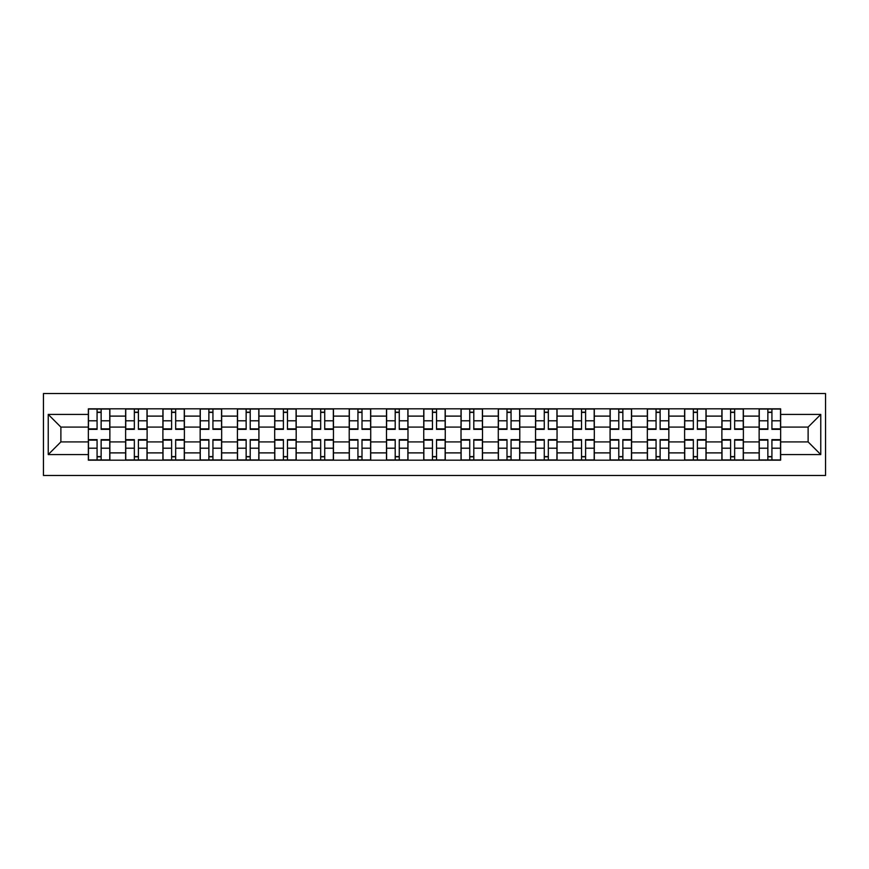 <?xml version="1.0" encoding="UTF-8"?>
<svg xmlns="http://www.w3.org/2000/svg" width="869" height="869" viewBox="0 0 869 869"><rect width="100%" height="100%" fill="white"/><g stroke="black" fill="none" stroke-linecap="round" stroke-linejoin="round"><path stroke-width="1.3" d="M43.45 475.473L825.55 475.473L825.55 393.527L43.45 393.527L43.45 475.473M125.625 460.179L125.625 416.11L109.863 416.11L109.863 460.179M109.863 416.11L109.863 408.821M125.625 416.11L125.625 408.821M147.122 408.821L147.122 460.179M162.894 460.179L162.894 408.821M184.391 408.821L184.391 460.179M200.152 460.179L200.152 408.821M221.66 408.821L221.66 460.179M237.422 460.179L237.422 408.821M258.919 408.821L258.919 460.179M274.691 460.179L274.691 408.821M296.188 408.821L296.188 460.179M311.949 460.179L311.949 408.821M333.457 408.821L333.457 460.179M349.219 460.179L349.219 408.821M370.715 408.821L370.715 460.179M386.488 460.179L386.488 408.821M407.985 408.821L407.985 460.179M423.746 460.179L423.746 408.821M445.254 408.821L445.254 460.179M461.015 460.179L461.015 408.821M482.512 408.821L482.512 460.179M498.285 460.179L498.285 408.821M519.781 408.821L519.781 460.179M535.543 460.179L535.543 408.821M557.051 408.821L557.051 460.179M572.812 460.179L572.812 408.821M594.309 408.821L594.309 460.179M610.081 460.179L610.081 408.821M631.578 408.821L631.578 460.179M647.34 460.179L647.34 408.821M668.848 408.821L668.848 460.179M684.609 460.179L684.609 408.821M706.106 408.821L706.106 460.179M721.878 460.179L721.878 408.821M743.375 408.821L743.375 460.179M759.137 460.179L759.137 408.821M759.137 441.908L743.375 441.908M721.878 441.908L706.106 441.908M684.609 441.908L668.848 441.908M647.34 441.908L631.578 441.908M610.081 441.908L594.309 441.908M572.812 441.908L557.051 441.908M535.543 441.908L519.781 441.908M498.285 441.908L482.512 441.908M461.015 441.908L445.254 441.908M423.746 441.908L407.985 441.908M386.488 441.908L370.715 441.908M349.219 441.908L333.457 441.908M311.949 441.908L296.188 441.908M274.691 441.908L258.919 441.908M237.422 441.908L221.66 441.908M200.152 441.908L184.391 441.908M162.894 441.908L147.122 441.908M125.625 441.908L109.863 441.908M759.137 427.092L743.375 427.092M721.878 427.092L706.106 427.092M684.609 427.092L668.848 427.092M647.34 427.092L631.578 427.092M610.081 427.092L594.309 427.092M572.812 427.092L557.051 427.092M535.543 427.092L519.781 427.092M498.285 427.092L482.512 427.092M461.015 427.092L445.254 427.092M423.746 427.092L407.985 427.092M386.488 427.092L370.715 427.092M349.219 427.092L333.457 427.092M311.949 427.092L296.188 427.092M274.691 427.092L258.919 427.092M237.422 427.092L221.66 427.092M200.152 427.092L184.391 427.092M162.894 427.092L147.122 427.092M125.625 427.092L109.863 427.092M60.884 441.908L88.356 441.908L88.356 427.092L60.884 427.092L60.884 441.908L48.229 454.563L48.229 414.437L88.356 414.437L88.356 427.092M780.644 427.092L780.644 441.908L808.116 441.908L808.116 427.092L780.644 427.092L780.644 408.821L88.356 408.821L88.356 414.437M780.644 414.437L820.77 414.437L820.77 454.563L780.644 454.563L780.644 441.908M88.356 441.908L88.356 460.179L780.644 460.179L780.644 454.563M88.356 454.563L48.229 454.563M101.141 456.594L97.078 456.594M97.078 412.406L101.141 412.406M138.41 456.594L134.347 456.594M134.347 412.406L138.41 412.406M175.668 456.594L171.606 456.594M171.606 412.406L175.668 412.406M212.938 456.594L208.875 456.594M208.875 412.406L212.938 412.406M250.207 456.594L246.144 456.594M246.144 412.406L250.207 412.406M287.465 456.594L283.403 456.594M283.403 412.406L287.465 412.406M324.734 456.594L320.672 456.594M320.672 412.406L324.734 412.406M362.004 456.594L357.941 456.594M357.941 412.406L362.004 412.406M399.262 456.594L395.199 456.594M395.199 412.406L399.262 412.406M436.531 456.594L432.469 456.594M432.469 412.406L436.531 412.406M473.801 456.594L469.738 456.594M469.738 412.406L473.801 412.406M511.059 456.594L506.996 456.594M506.996 412.406L511.059 412.406M548.328 456.594L544.266 456.594M544.266 412.406L548.328 412.406M585.597 456.594L581.535 456.594M581.535 412.406L585.597 412.406M622.856 456.594L618.793 456.594M618.793 412.406L622.856 412.406M660.125 456.594L656.062 456.594M656.062 412.406L660.125 412.406M697.394 456.594L693.332 456.594M693.332 412.406L697.394 412.406M734.653 456.594L730.59 456.594M730.59 412.406L734.653 412.406M771.922 456.594L767.859 456.594M767.859 412.406L771.922 412.406M48.229 414.437L60.884 427.092M808.116 441.908L820.77 454.563M808.116 427.092L820.77 414.437M101.141 429.362L101.141 409.06L109.744 409.06L109.744 429.362L101.141 429.362M97.078 412.167L101.141 412.167M101.141 409.06L88.475 409.06L88.475 429.362L97.078 429.362L97.078 409.06L93.613 409.06M97.078 439.638L97.078 459.94L88.475 459.94L88.475 439.638L97.078 439.638M101.141 456.833L97.078 456.833M97.078 459.94L109.744 459.94L109.744 439.638L101.141 439.638L101.141 459.94L104.606 459.94M138.41 429.362L138.41 409.06L147.002 409.06L147.002 429.362L138.41 429.362M134.347 412.167L138.41 412.167M138.41 409.06L125.744 409.06L125.744 429.362L134.347 429.362L134.347 409.06L130.882 409.06M175.668 429.362L175.668 409.06L184.271 409.06L184.271 429.362L175.668 429.362M171.606 412.167L175.668 412.167M175.668 409.06L163.014 409.06L163.014 429.362L171.606 429.362L171.606 409.06L168.151 409.06M134.347 439.638L134.347 459.94L125.744 459.94L125.744 439.638L134.347 439.638M138.41 456.833L134.347 456.833M134.347 459.94L147.002 459.94L147.002 439.638L138.41 439.638L138.41 459.94L141.864 459.94M171.606 439.638L171.606 459.94L163.014 459.94L163.014 439.638L171.606 439.638M175.668 456.833L171.606 456.833M171.606 459.94L184.271 459.94L184.271 439.638L175.668 439.638L175.668 459.94L179.133 459.94M212.938 429.362L212.938 409.06L221.541 409.06L221.541 429.362L212.938 429.362M208.875 412.167L212.938 412.167M212.938 409.06L200.272 409.06L200.272 429.362L208.875 429.362L208.875 409.06L205.41 409.06M250.207 429.362L250.207 409.06L258.799 409.06L258.799 429.362L250.207 429.362M246.144 412.167L250.207 412.167M250.207 409.06L237.541 409.06L237.541 429.362L246.144 429.362L246.144 409.06L242.679 409.06M287.465 429.362L287.465 409.06L296.068 409.06L296.068 429.362L287.465 429.362M283.403 412.167L287.465 412.167M287.465 409.06L274.81 409.06L274.81 429.362L283.403 429.362L283.403 409.06L279.948 409.06M208.875 439.638L208.875 459.94L200.272 459.94L200.272 439.638L208.875 439.638M212.938 456.833L208.875 456.833M208.875 459.94L221.541 459.94L221.541 439.638L212.938 439.638L212.938 459.94L216.403 459.94M246.144 439.638L246.144 459.94L237.541 459.94L237.541 439.638L246.144 439.638M250.207 456.833L246.144 456.833M246.144 459.94L258.799 459.94L258.799 439.638L250.207 439.638L250.207 459.94L253.661 459.94M283.403 439.638L283.403 459.94L274.81 459.94L274.81 439.638L283.403 439.638M287.465 456.833L283.403 456.833M283.403 459.94L296.068 459.94L296.068 439.638L287.465 439.638L287.465 459.94L290.93 459.94M324.734 429.362L324.734 409.06L333.338 409.06L333.338 429.362L324.734 429.362M320.672 412.167L324.734 412.167M324.734 409.06L312.069 409.06L312.069 429.362L320.672 429.362L320.672 409.06L317.207 409.06M320.672 439.638L320.672 459.94L312.069 459.94L312.069 439.638L320.672 439.638M324.734 456.833L320.672 456.833M320.672 459.94L333.338 459.94L333.338 439.638L324.734 439.638L324.734 459.94L328.2 459.94M362.004 429.362L362.004 409.06L370.596 409.06L370.596 429.362L362.004 429.362M357.941 412.167L362.004 412.167M362.004 409.06L349.338 409.06L349.338 429.362L357.941 429.362L357.941 409.06L354.476 409.06M357.941 439.638L357.941 459.94L349.338 459.94L349.338 439.638L357.941 439.638M362.004 456.833L357.941 456.833M357.941 459.94L370.596 459.94L370.596 439.638L362.004 439.638L362.004 459.94L365.458 459.94M399.262 429.362L399.262 409.06L407.865 409.06L407.865 429.362L399.262 429.362M395.199 412.167L399.262 412.167M399.262 409.06L386.607 409.06L386.607 429.362L395.199 429.362L395.199 409.06L391.745 409.06M395.199 439.638L395.199 459.94L386.607 459.94L386.607 439.638L395.199 439.638M399.262 456.833L395.199 456.833M395.199 459.94L407.865 459.94L407.865 439.638L399.262 439.638L399.262 459.94L402.727 459.94M436.531 429.362L436.531 409.06L445.134 409.06L445.134 429.362L436.531 429.362M432.469 412.167L436.531 412.167M436.531 409.06L423.866 409.06L423.866 429.362L432.469 429.362L432.469 409.06L429.004 409.06M432.469 439.638L432.469 459.94L423.866 459.94L423.866 439.638L432.469 439.638M436.531 456.833L432.469 456.833M432.469 459.94L445.134 459.94L445.134 439.638L436.531 439.638L436.531 459.94L439.996 459.94M473.801 429.362L473.801 409.06L482.393 409.06L482.393 429.362L473.801 429.362M469.738 412.167L473.801 412.167M473.801 409.06L461.135 409.06L461.135 429.362L469.738 429.362L469.738 409.06L466.273 409.06M469.738 439.638L469.738 459.94L461.135 459.94L461.135 439.638L469.738 439.638M473.801 456.833L469.738 456.833M469.738 459.94L482.393 459.94L482.393 439.638L473.801 439.638L473.801 459.94L477.255 459.94M511.059 429.362L511.059 409.06L519.662 409.06L519.662 429.362L511.059 429.362M506.996 412.167L511.059 412.167M511.059 409.06L498.404 409.06L498.404 429.362L506.996 429.362L506.996 409.06L503.542 409.06M506.996 439.638L506.996 459.94L498.404 459.94L498.404 439.638L506.996 439.638M511.059 456.833L506.996 456.833M506.996 459.94L519.662 459.94L519.662 439.638L511.059 439.638L511.059 459.94L514.524 459.94M548.328 429.362L548.328 409.06L556.931 409.06L556.931 429.362L548.328 429.362M544.266 412.167L548.328 412.167M548.328 409.06L535.662 409.06L535.662 429.362L544.266 429.362L544.266 409.06L540.8 409.06M544.266 439.638L544.266 459.94L535.662 459.94L535.662 439.638L544.266 439.638M548.328 456.833L544.266 456.833M544.266 459.94L556.931 459.94L556.931 439.638L548.328 439.638L548.328 459.94L551.793 459.94M585.597 429.362L585.597 409.06L594.19 409.06L594.19 429.362L585.597 429.362M581.535 412.167L585.597 412.167M585.597 409.06L572.932 409.06L572.932 429.362L581.535 429.362L581.535 409.06L578.07 409.06M581.535 439.638L581.535 459.94L572.932 459.94L572.932 439.638L581.535 439.638M585.597 456.833L581.535 456.833M581.535 459.94L594.19 459.94L594.19 439.638L585.597 439.638L585.597 459.94L589.052 459.94M622.856 429.362L622.856 409.06L631.459 409.06L631.459 429.362L622.856 429.362M618.793 412.167L622.856 412.167M622.856 409.06L610.201 409.06L610.201 429.362L618.793 429.362L618.793 409.06L615.339 409.06M618.793 439.638L618.793 459.94L610.201 459.94L610.201 439.638L618.793 439.638M622.856 456.833L618.793 456.833M618.793 459.94L631.459 459.94L631.459 439.638L622.856 439.638L622.856 459.94L626.321 459.94M660.125 429.362L660.125 409.06L668.728 409.06L668.728 429.362L660.125 429.362M656.062 412.167L660.125 412.167M660.125 409.06L647.459 409.06L647.459 429.362L656.062 429.362L656.062 409.06L652.597 409.06M656.062 439.638L656.062 459.94L647.459 459.94L647.459 439.638L656.062 439.638M660.125 456.833L656.062 456.833M656.062 459.94L668.728 459.94L668.728 439.638L660.125 439.638L660.125 459.94L663.59 459.94M697.394 429.362L697.394 409.06L705.986 409.06L705.986 429.362L697.394 429.362M693.332 412.167L697.394 412.167M697.394 409.06L684.729 409.06L684.729 429.362L693.332 429.362L693.332 409.06L689.867 409.06M693.332 439.638L693.332 459.94L684.729 459.94L684.729 439.638L693.332 439.638M697.394 456.833L693.332 456.833M693.332 459.94L705.986 459.94L705.986 439.638L697.394 439.638L697.394 459.94L700.849 459.94M734.653 429.362L734.653 409.06L743.256 409.06L743.256 429.362L734.653 429.362M730.59 412.167L734.653 412.167M734.653 409.06L721.998 409.06L721.998 429.362L730.59 429.362L730.59 409.06L727.136 409.06M730.59 439.638L730.59 459.94L721.998 459.94L721.998 439.638L730.59 439.638M734.653 456.833L730.59 456.833M730.59 459.94L743.256 459.94L743.256 439.638L734.653 439.638L734.653 459.94L738.118 459.94M771.922 429.362L771.922 409.06L780.525 409.06L780.525 429.362L771.922 429.362M767.859 412.167L771.922 412.167M771.922 409.06L759.256 409.06L759.256 429.362L767.859 429.362L767.859 409.06L764.394 409.06M767.859 439.638L767.859 459.94L759.256 459.94L759.256 439.638L767.859 439.638M771.922 456.833L767.859 456.833M767.859 459.94L780.525 459.94L780.525 439.638L771.922 439.638L771.922 459.94L775.387 459.94M721.878 416.11L706.106 416.11M684.609 416.11L668.848 416.11M647.34 416.11L631.578 416.11M610.081 416.11L594.309 416.11M572.812 416.11L557.051 416.11M535.543 416.11L519.781 416.11M498.285 416.11L482.512 416.11M461.015 416.11L445.254 416.11M423.746 416.11L407.985 416.11M386.488 416.11L370.715 416.11M349.219 416.11L333.457 416.11M311.949 416.11L296.188 416.11M274.691 416.11L258.919 416.11M237.422 416.11L221.66 416.11M200.152 416.11L184.391 416.11M162.894 416.11L147.122 416.11M759.137 416.11L743.375 416.11M721.878 452.89L706.106 452.89M684.609 452.89L668.848 452.89M647.34 452.89L631.578 452.89M610.081 452.89L594.309 452.89M572.812 452.89L557.051 452.89M535.543 452.89L519.781 452.89M498.285 452.89L482.512 452.89M461.015 452.89L445.254 452.89M423.746 452.89L407.985 452.89M386.488 452.89L370.715 452.89M349.219 452.89L333.457 452.89M311.949 452.89L296.188 452.89M274.691 452.89L258.919 452.89M237.422 452.89L221.66 452.89M200.152 452.89L184.391 452.89M162.894 452.89L147.122 452.89M125.625 452.89L109.863 452.89M759.137 452.89L743.375 452.89M101.141 428.862L109.744 428.862M101.141 420.792L109.744 420.792M88.475 428.862L97.078 428.862M88.475 420.792L97.078 420.792M97.078 440.138L88.475 440.138M97.078 448.208L88.475 448.208M109.744 440.138L101.141 440.138M109.744 448.208L101.141 448.208M138.41 428.862L147.002 428.862M138.41 420.792L147.002 420.792M125.744 428.862L134.347 428.862M125.744 420.792L134.347 420.792M175.668 428.862L184.271 428.862M175.668 420.792L184.271 420.792M163.014 428.862L171.606 428.862M163.014 420.792L171.606 420.792M134.347 440.138L125.744 440.138M134.347 448.208L125.744 448.208M147.002 440.138L138.41 440.138M147.002 448.208L138.41 448.208M171.606 440.138L163.014 440.138M171.606 448.208L163.014 448.208M184.271 440.138L175.668 440.138M184.271 448.208L175.668 448.208M212.938 428.862L221.541 428.862M212.938 420.792L221.541 420.792M200.272 428.862L208.875 428.862M200.272 420.792L208.875 420.792M250.207 428.862L258.799 428.862M250.207 420.792L258.799 420.792M237.541 428.862L246.144 428.862M237.541 420.792L246.144 420.792M287.465 428.862L296.068 428.862M287.465 420.792L296.068 420.792M274.81 428.862L283.403 428.862M274.81 420.792L283.403 420.792M208.875 440.138L200.272 440.138M208.875 448.208L200.272 448.208M221.541 440.138L212.938 440.138M221.541 448.208L212.938 448.208M246.144 440.138L237.541 440.138M246.144 448.208L237.541 448.208M258.799 440.138L250.207 440.138M258.799 448.208L250.207 448.208M283.403 440.138L274.81 440.138M283.403 448.208L274.81 448.208M296.068 440.138L287.465 440.138M296.068 448.208L287.465 448.208M324.734 428.862L333.338 428.862M324.734 420.792L333.338 420.792M312.069 428.862L320.672 428.862M312.069 420.792L320.672 420.792M320.672 440.138L312.069 440.138M320.672 448.208L312.069 448.208M333.338 440.138L324.734 440.138M333.338 448.208L324.734 448.208M362.004 428.862L370.596 428.862M362.004 420.792L370.596 420.792M349.338 428.862L357.941 428.862M349.338 420.792L357.941 420.792M357.941 440.138L349.338 440.138M357.941 448.208L349.338 448.208M370.596 440.138L362.004 440.138M370.596 448.208L362.004 448.208M399.262 428.862L407.865 428.862M399.262 420.792L407.865 420.792M386.607 428.862L395.199 428.862M386.607 420.792L395.199 420.792M395.199 440.138L386.607 440.138M395.199 448.208L386.607 448.208M407.865 440.138L399.262 440.138M407.865 448.208L399.262 448.208M436.531 428.862L445.134 428.862M436.531 420.792L445.134 420.792M423.866 428.862L432.469 428.862M423.866 420.792L432.469 420.792M432.469 440.138L423.866 440.138M432.469 448.208L423.866 448.208M445.134 440.138L436.531 440.138M445.134 448.208L436.531 448.208M473.801 428.862L482.393 428.862M473.801 420.792L482.393 420.792M461.135 428.862L469.738 428.862M461.135 420.792L469.738 420.792M469.738 440.138L461.135 440.138M469.738 448.208L461.135 448.208M482.393 440.138L473.801 440.138M482.393 448.208L473.801 448.208M511.059 428.862L519.662 428.862M511.059 420.792L519.662 420.792M498.404 428.862L506.996 428.862M498.404 420.792L506.996 420.792M506.996 440.138L498.404 440.138M506.996 448.208L498.404 448.208M519.662 440.138L511.059 440.138M519.662 448.208L511.059 448.208M548.328 428.862L556.931 428.862M548.328 420.792L556.931 420.792M535.662 428.862L544.266 428.862M535.662 420.792L544.266 420.792M544.266 440.138L535.662 440.138M544.266 448.208L535.662 448.208M556.931 440.138L548.328 440.138M556.931 448.208L548.328 448.208M585.597 428.862L594.19 428.862M585.597 420.792L594.19 420.792M572.932 428.862L581.535 428.862M572.932 420.792L581.535 420.792M581.535 440.138L572.932 440.138M581.535 448.208L572.932 448.208M594.19 440.138L585.597 440.138M594.19 448.208L585.597 448.208M622.856 428.862L631.459 428.862M622.856 420.792L631.459 420.792M610.201 428.862L618.793 428.862M610.201 420.792L618.793 420.792M618.793 440.138L610.201 440.138M618.793 448.208L610.201 448.208M631.459 440.138L622.856 440.138M631.459 448.208L622.856 448.208M660.125 428.862L668.728 428.862M660.125 420.792L668.728 420.792M647.459 428.862L656.062 428.862M647.459 420.792L656.062 420.792M656.062 440.138L647.459 440.138M656.062 448.208L647.459 448.208M668.728 440.138L660.125 440.138M668.728 448.208L660.125 448.208M697.394 428.862L705.986 428.862M697.394 420.792L705.986 420.792M684.729 428.862L693.332 428.862M684.729 420.792L693.332 420.792M693.332 440.138L684.729 440.138M693.332 448.208L684.729 448.208M705.986 440.138L697.394 440.138M705.986 448.208L697.394 448.208M734.653 428.862L743.256 428.862M734.653 420.792L743.256 420.792M721.998 428.862L730.59 428.862M721.998 420.792L730.59 420.792M730.59 440.138L721.998 440.138M730.59 448.208L721.998 448.208M743.256 440.138L734.653 440.138M743.256 448.208L734.653 448.208M771.922 428.862L780.525 428.862M771.922 420.792L780.525 420.792M759.256 428.862L767.859 428.862M759.256 420.792L767.859 420.792M767.859 440.138L759.256 440.138M767.859 448.208L759.256 448.208M780.525 440.138L771.922 440.138M780.525 448.208L771.922 448.208"/></g></svg>
